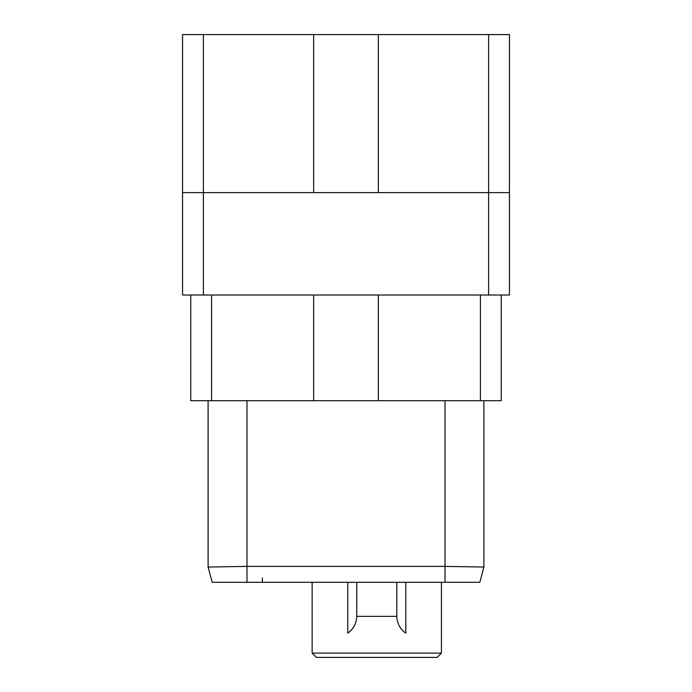 <?xml version="1.0" encoding="UTF-8"?>
<svg xmlns="http://www.w3.org/2000/svg" width="692" height="692" viewBox="0 0 692 692"><rect width="100%" height="100%" fill="white"/><g stroke="black" fill="none" stroke-linecap="round" stroke-linejoin="round"><path stroke-width="1.04" d="M203.379 295.008L203.379 192.61L182.55 192.61L182.55 295.008L509.45 295.008L509.45 34.6L378.342 34.6L378.342 192.61M182.55 192.61L182.55 34.6L203.379 34.6L203.379 192.61L509.45 192.61M203.379 34.6L378.342 34.6M313.658 34.6L313.658 192.61M501.242 295.008L501.242 400.685L313.658 400.685L313.658 295.008M313.658 400.685L190.758 400.685L190.758 295.008M378.342 400.685L378.342 295.008M483.898 567.042L479.816 582.292L212.185 582.292L208.102 567.051L246.992 566.393L445.008 566.393L483.898 567.042L483.898 400.685M208.102 400.685L208.102 567.042M441.418 582.292L441.418 653.118L312.144 653.118L312.144 582.292M399.587 626.442A20.725 20.725 0 0 0 405.789 633.145L405.789 582.292M405.789 633.145C400.019 629.011 397.026 623.31 396.784 616.053M356.769 616.053L356.769 582.292L356.769 616.053C356.536 623.31 353.534 629.011 347.773 633.145L347.773 582.292M312.144 653.118L316.426 657.4L437.136 657.4L441.418 653.118M347.773 633.145A20.725 20.725 0 0 0 353.975 626.442M356.769 616.356L396.784 616.356L396.784 582.292M488.621 295.008L488.621 34.6M480.412 295.008L480.412 400.685M211.588 400.685L211.588 295.008M246.992 400.685L246.992 582.292M445.008 400.685L445.008 582.292M262.38 582.292L262.38 577.924"/></g></svg>
